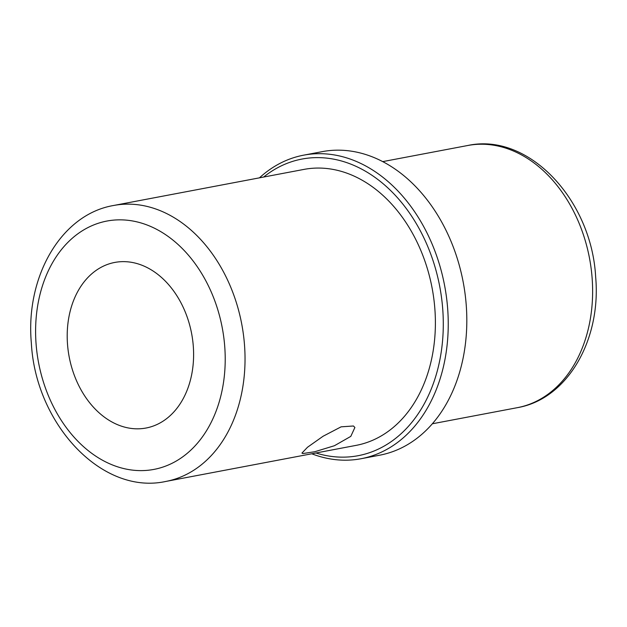 <?xml version="1.0" encoding="UTF-8"?>
<svg xmlns="http://www.w3.org/2000/svg" width="627" height="627" viewBox="0 0 627 627"><rect width="100%" height="100%" fill="white"/><g stroke="black" fill="none" stroke-linecap="round" stroke-linejoin="round"><path stroke-width="0.94" d="M353.456 425.992L354.89 427.496L350.791 436.384L334.418 445.726L314.738 451.738L302.857 453.548L301.94 453.094L307.504 447.255L323.077 436.251L341.112 426.83L353.456 425.992M193.296 346.206A84.261 62.316 79.3 0 1 146.099 428.014A84.261 62.316 79.3 0 1 67.512 344.254A84.261 62.316 79.3 0 1 114.717 262.447A84.261 62.316 79.3 0 1 193.296 346.206M259.453 177.841A154.469 114.255 79.3 0 1 303.601 155.175L322.176 151.656A154.469 114.255 79.3 0 1 466.245 305.208A154.469 114.255 79.3 0 1 379.711 455.194L361.136 458.713A154.469 114.255 79.3 0 1 311.76 453.783M303.601 155.175A154.469 114.255 79.3 0 1 447.67 308.735A154.469 114.255 79.3 0 1 361.136 458.713M263.638 177.049A150.958 111.653 79.3 0 1 376.443 178.444A150.958 111.653 79.3 0 1 442.733 309.135A150.958 111.653 79.3 0 1 315.945 452.992M434.872 309.009A140.432 103.863 79.3 0 1 356.199 445.358L165.841 481.442A140.432 103.863 79.3 0 0 244.514 345.093A140.432 103.863 79.3 0 0 113.542 205.499L303.899 169.415A140.432 103.863 79.3 0 1 434.872 309.009M592.131 278.129A133.41 98.674 79.3 0 1 517.393 407.66C567.741 399.062 601.371 339.372 595.65 276.907C591.676 200.381 528.898 132.148 467.703 145.511A133.41 98.674 79.3 0 1 592.131 278.129M36.068 343.768A126.388 93.478 79.3 0 1 120.948 219.85A126.388 93.478 79.3 0 1 224.748 346.692A126.388 93.478 79.3 0 1 139.868 470.611A126.388 93.478 79.3 0 1 36.068 343.768M432.379 423.774L517.393 407.66M382.689 161.625L467.703 145.511M165.841 481.442C101.645 495.495 35.543 423.695 31.35 343.063C25.323 277.267 60.717 214.497 113.542 205.499"/></g></svg>
